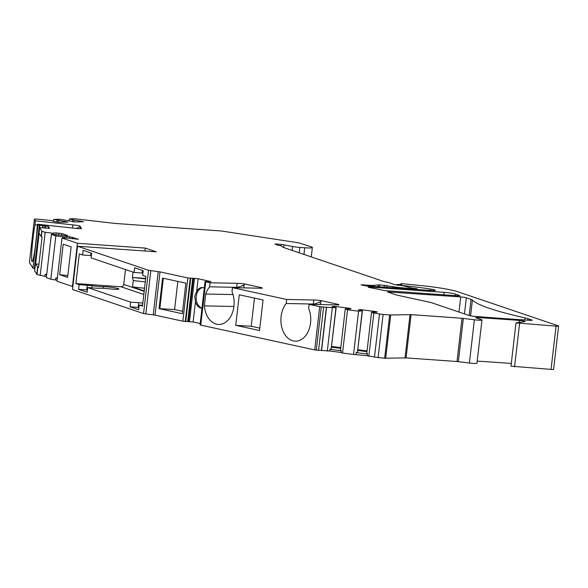 <?xml version="1.0" encoding="UTF-8"?>
<svg xmlns="http://www.w3.org/2000/svg" width="588" height="588" viewBox="0 0 588 588"><rect width="100%" height="100%" fill="white"/><g stroke="black" fill="none" stroke-linecap="round" stroke-linejoin="round"><path stroke-width="0.88" d="M144.545 288.238L132.52 286.937L133.256 280.579L132.403 277.462L145.684 278.411M144.236 290.913L132.52 286.937M202.948 287.606A10.297 7.166 -88.9 0 0 196.282 296.337A10.297 7.166 -88.9 0 0 201.993 308.009M254.472 298.109L251.208 326.266L235.737 325.333L239.272 294.794L263.064 299.976L259.529 330.515L235.737 325.333M259.8 328.133L251.208 326.266M177.841 281.417L174.585 309.575L182.589 311.317M524.79 319.975L525.033 317.91A214.488 20.933 6.6 0 1 472.407 300.056A17.162 1.676 -173.4 0 0 471.054 299.395L466.343 297.793L464.476 313.896M72.508 289.48L143.538 313.573L148.543 270.318L77.513 246.218L72.508 289.48M66.65 238.037L78.388 239.243L69.568 236.721L66.834 236.53L66.657 238.037L61.997 238.03L56.992 281.284L72.846 286.554M57.11 280.278L50.818 279.19L55.823 235.928L51.354 234.414L67.547 235.692M51.354 234.414L46.349 277.676L50.818 279.19M53.479 221.191L53.684 219.398L67.87 222.102L59.3 222.271L53.92 221.529L51.531 220.507L36.265 219.037L34.405 219.155L35.42 220.809L72.838 224.859A8.577 0.838 -173.4 0 1 79.872 225.954L81.541 228.666A8.577 0.838 -173.4 0 1 74.963 228.291L37.536 224.249L37.948 224.91L39.33 225.278L48.429 226.454L49.576 228.32L39.639 227.637L41.991 231.238L41.358 236.751L39.131 233.385L35.603 263.916L37.823 267.29L36.993 274.5L46.467 276.669M36.993 274.5L34.641 270.921L39.646 227.659M39.771 225.351L34.898 268.628M34.765 268.606L32.943 268.165L37.948 224.91M34.413 219.17L29.407 262.432L32.943 268.165M29.407 262.432L34.405 219.155M558.6 326.053L553.595 369.308A4.292 0.419 -173.4 0 1 551.052 369.396L510.987 366.162L515.992 322.9L556.057 326.142A4.292 0.419 6.6 0 0 558.6 326.053A4.292 0.419 6.6 0 0 558.24 325.833L457.824 291.766A34.317 3.352 6.6 0 0 424.389 285.93L402.317 283.717L400.788 283.769L401.758 284.533L396.974 284.496L397.128 285.165M511.303 363.457A428.975 41.858 6.6 0 0 477.199 361.106M374.497 357.063L367.294 355.733L353.564 354.439L358.57 311.177L362.414 310.854L358.261 309.869L360.936 309.692L375.342 311.5L377.239 311.927L376.901 312.206L371.543 312.169L373.814 313.088L383.089 314.492L390.704 314.992L411.078 314.639L462.028 318.262L474.398 319.776L469.393 363.039A6.865 0.669 6.6 0 0 476.956 363.237L481.962 319.982A6.865 0.669 6.6 0 0 481.381 319.637L475.677 317.696L476.817 317.505A428.975 41.858 -173.4 0 1 519.366 320.431L519.138 322.415M469.393 363.039L457.023 361.517L406.073 357.894L384.662 358.217L389.668 314.955M379.51 313.874L374.497 357.107L384.662 358.217M353.564 354.439L342.539 353.057L341.033 352.44L341.231 350.742L329.934 349.331L329.736 351.021L341.033 352.44M329.736 351.021L314.705 349.926L319.71 306.671L326.399 307.311L321.393 350.573M148.543 270.318L160.01 271.876L187.837 277.94L198.119 278.712L210.967 281.623L205.05 281.586L205.756 281.843L200.751 325.098L314.705 349.926M200.751 325.098L200.045 324.841L205.05 281.586M192.717 278.337L187.712 321.599L193.114 321.974L200.199 323.518M187.712 321.599L182.839 321.195L155.004 315.131L143.538 313.573M525.033 317.91A17.162 1.676 -173.4 0 1 527.884 318.674L532.331 320.181L531.192 320.379A428.975 41.858 6.6 0 1 473.112 316.248L469.922 315.749L431.048 302.555L396.709 295.058L387.426 291.891L460.72 296.933A4.292 0.419 -173.4 0 1 466.343 297.793M205.756 281.843L210.063 282.777L209.593 286.812A21.447 14.935 91.1 0 0 205.741 294.015L204.367 305.885A21.447 14.935 91.1 0 0 218.773 324.473A21.447 14.935 91.1 0 0 232.098 313.573A21.447 14.935 91.1 0 0 231.995 291.692L232.458 287.657L259.551 288.201A8.577 0.838 6.6 0 0 262.174 287.899A8.577 0.838 6.6 0 0 262.116 287.782L244.432 283.93A8.577 0.838 6.6 0 0 237.148 283.32L210.063 282.777M232.458 287.657L286.687 299.476L313.779 300.012A8.577 0.838 -173.4 0 1 321.055 300.622L321.114 301.409C317.498 303.143 314.896 304.025 313.308 304.047L313.779 300.012M338.637 305.223L338.739 304.481L321.055 300.622M338.739 304.481A8.577 0.838 -173.4 0 1 338.806 304.599A8.577 0.838 -173.4 0 1 336.174 304.893L309.082 304.356L319.71 306.671M358.57 311.177L347.545 309.795L345.281 308.876L350.639 308.913L350.97 308.634L349.074 308.208L334.668 306.399L332 306.576L335.961 307.708L326.399 307.311M474.398 319.776A6.865 0.669 6.6 0 0 481.962 319.982M515.992 322.9L524.915 321.614A4.292 0.419 6.6 0 0 525.202 321.496A4.292 0.419 6.6 0 0 519.366 320.431M397.863 285.239L397.187 284.629M397.907 284.871L400.707 285.445M372.388 286.327L372.483 285.459L361.01 284.805L365.795 285.864L430.739 290.479A7.725 0.757 6.6 0 0 435.318 290.318A7.725 0.757 6.6 0 0 430.284 289.017A60.057 5.858 6.6 0 0 400.715 285.342M372.483 285.459L379.664 284.864L379.436 286.834M392.887 287.789L393.019 286.665L379.664 284.864M393.019 286.665A8.577 0.838 6.6 0 0 400.083 287.613L415.422 288.995L415.378 289.384M281.101 245.931L281.277 244.402L274.964 243.954L277.565 245.167A6.865 0.669 6.6 0 1 281.52 246.129L283.269 247.401L384.309 281.681L388.433 282.453L394.46 284.607L403.383 285.864L411.688 288.039L416.863 288.752L415.422 288.995M281.277 244.402L292.581 246.49A6.865 0.669 6.6 0 0 299.821 247.423L299.204 252.803M311.265 256.897L312.353 247.504A12.87 1.257 6.6 0 1 304.724 247.776L299.821 247.423M312.353 247.504A12.87 1.257 6.6 0 0 311.272 246.857L298.954 242.866L221.301 230.981L114.77 223.411L73.044 218.604L69.303 219.081L83.489 221.786L74.926 221.955L60.241 219.265L53.684 219.398M41.991 231.238L45.18 232.319L52.229 233.142L56.191 232.921L61.733 233.539L67.569 235.523M66.834 236.53L64.43 236.868L55.823 235.928M61.997 238.03L77.447 243.27L145.317 248.092L156.305 251.818L77.513 246.218M455.355 294.066L459.471 295.463A4.292 0.419 -173.4 0 1 459.831 295.683A4.292 0.419 -173.4 0 1 457.288 295.771L384.817 290.619L368.764 287.363L368.059 287.106L369.587 287.047L444.116 292.346A8.577 0.838 -173.4 0 1 455.355 294.066L455.171 295.617M37.536 224.249L37.073 228.276A21.447 1.639 96.2 0 1 36.449 236.574L35.074 248.452A21.447 1.639 96.2 0 1 32.112 261.667A21.447 1.639 96.2 0 1 32.046 248.143A21.447 1.639 96.2 0 1 34.957 224.844L37.441 225.108M79.872 225.954L79.872 226.733L76.293 228.431M79.872 226.733L80.696 228.681M35.42 220.809L34.957 224.844M37.823 267.29L38.565 267.54L42.101 237.008L41.358 236.751M35.603 263.916L38.948 264.277M72.442 286.525L77.447 243.27M67.613 277.396L71.141 246.857L63.217 244.167L59.682 274.706L67.613 277.396M40.175 275.581L45.18 232.319M57.308 278.58L55.713 278.043L55.515 279.741M57.389 277.837L55.713 278.043M62.872 236.751L62.725 238.03M64.43 236.868L64.298 238.03M144.979 251.017L145.317 248.092M87.436 289.972A8.577 0.838 6.6 0 0 86.679 289.913L78.586 289.34L79.13 284.673L75.867 283.563L79.299 253.876L82.563 254.986L83.106 250.319L91.684 253.23L91.147 257.897L134.064 272.457L142.149 273.03A8.577 0.838 -173.4 0 1 142.906 273.089M138.93 307.443A8.577 0.838 6.6 0 0 138.173 307.384L130.088 306.811L138.665 309.722L139.209 305.054L142.472 306.164L145.905 276.478L142.641 275.368L143.185 270.7L134.601 267.79L134.064 272.457M130.088 306.811L130.624 302.144L87.715 287.583L95.8 288.157A8.577 0.838 6.6 0 0 99.497 288.274A12.87 1.257 6.6 0 1 110.052 288.906A9.011 0.882 -173.4 0 0 118.894 289.046A9.011 0.882 -173.4 0 0 113.286 287.576A9.011 0.882 -173.4 0 0 103.414 286.657L103.223 288.333M78.586 289.34L87.171 292.251L87.715 287.583M82.563 254.986L90.655 255.559A8.577 0.838 -173.4 0 1 91.412 255.618M139.209 305.054L142.568 305.297M143.817 294.485L121.113 286.782L75.867 283.563M79.13 284.673L87.215 285.246L86.679 289.913M103.414 286.657A12.87 1.257 6.6 0 1 92.029 285.739A8.577 0.838 6.6 0 0 87.215 285.246M130.624 302.144L138.717 302.717L138.173 307.384M142.825 303.121A8.577 0.838 6.6 0 0 138.717 302.717M121.113 286.782A2.572 2.33 108.7 0 0 123.752 284.401L125.472 269.539M133.02 272.104L132.403 277.462L145.626 278.896M309.082 304.356L308.619 308.384A21.447 14.935 91.1 0 1 308.722 330.265A21.447 14.935 91.1 0 1 295.397 341.172A21.447 14.935 91.1 0 1 281.718 327.075A21.447 14.935 91.1 0 1 286.224 303.504L313.308 304.047M321.114 301.409C319.982 302.739 319.909 303.474 320.886 303.614L320.85 303.606M286.687 299.476L286.224 303.504M182.317 313.691L185.845 283.159L162.597 278.095L159.061 308.626L182.317 313.691M198.119 278.712L196.657 291.303L194.731 296.301L195.451 301.747L193.114 321.974M196.657 291.303A10.297 7.166 91.1 0 1 202.331 287.554A10.297 7.166 91.1 0 1 204.308 287.995M201.978 308.141A10.297 7.166 91.1 0 1 201.919 308.141A10.297 7.166 91.1 0 1 195.451 301.747M159.061 308.626L174.585 309.575M159.826 308.678L163.346 278.256M244.432 283.93L244.49 284.71C243.359 286.04 243.285 286.775 244.263 286.915L244.226 286.907M233.01 294.559L205.741 294.015M244.49 284.71C240.874 286.452 238.272 287.334 236.685 287.348L209.593 286.812M233.906 306.473L204.367 305.885M262.013 288.532L262.116 287.782M326.583 307.164L321.577 350.426M327.296 351.139L332.301 307.884M342.539 353.057L347.545 309.795M368.808 356.35L373.814 313.088M335.961 307.708L331.22 348.699L329.934 349.331M331.566 347.177L340.717 348.324M336.145 307.561L331.22 348.699M345.281 308.876L340.54 349.867L341.231 350.742M362.223 311.001L357.482 351.991L356.196 352.624L367.493 354.035L366.802 353.16L371.543 312.169M357.827 350.47L366.978 351.617M357.482 351.991L362.414 310.854M340.797 347.611L331.647 346.464M357.908 349.757L367.066 350.904M356.005 354.321L356.196 352.624M367.294 355.733L367.493 354.035M69.097 220.875L69.303 219.081M57.08 220.397L56.882 222.073M58.455 220.654L58.271 222.227M65.003 221.301L64.908 222.161M80.63 220.985L80.527 221.845M74.073 220.338L73.89 221.911M72.699 220.081L72.508 221.757M145.28 281.88L133.256 280.579M67.818 275.581L59.682 274.706M44.872 276.125L45.07 274.434L46.665 274.971M46.746 274.228L45.07 274.434M52.229 233.142L52.082 234.421M53.787 233.252L53.655 234.421M56.191 232.921L56.014 234.428M471.054 299.395L469.187 315.499M527.715 320.159L527.884 318.674M460.72 296.933L458.978 312.037M388.955 291.832L388.881 292.434M41.785 231.128L41.145 236.641M37.61 267.18L36.779 274.39M69.568 236.721L69.377 238.324M72.375 237.155L72.192 238.757M142.149 273.03L142.45 270.451M92.029 285.739L91.779 287.87M90.655 255.559L90.949 252.98M144.185 291.339L123.752 284.401M187.837 277.94L182.839 321.195M160.01 271.876L155.004 315.131M194.503 278.293L189.498 321.548M193.489 278.271L188.483 321.533M190.74 278.33L185.734 321.592M190.255 278.286L185.249 321.548M236.685 287.348L237.148 283.32M316.278 350.183L321.283 306.929M318.571 350.47L323.576 307.215M334.668 306.399L334.579 307.186M349.074 308.208L349 308.854M375.342 311.5L375.262 312.147M360.936 309.692L360.848 310.479M378.084 357.747L383.089 314.492M385.699 358.254L390.704 314.992M410.049 314.602L405.044 357.864M411.078 314.639L406.073 357.894M462.028 318.262L457.023 361.517M463.337 318.387L458.331 361.649M476.817 317.505L476.75 318.064M519.579 323.547L514.573 366.802M556.057 326.142L551.052 369.396M400.737 284.548L400.818 283.813M430.284 289.017L430.122 290.435M362.531 284.754L362.465 285.356M386.911 285.518L386.698 287.348M400.002 288.289L400.083 287.613M283.673 247.533L283.989 244.755M292.581 246.49L292.126 250.407M304.724 247.776L303.952 254.42M48.429 226.454L48.201 228.401M45.71 225.91L45.452 228.122M44.306 225.755L44.056 227.916M42.711 225.645L42.468 227.688M39.33 225.278L34.325 268.532M373.733 286.422L373.836 285.474M378.312 284.849L378.099 286.738M384.368 285.202L384.14 287.164M158.223 271.59L153.218 314.852M145.817 313.985L150.822 270.73M58.925 233.113L58.734 234.715M61.733 233.539L61.549 235.141M72.478 228.026L72.838 224.859M444.116 292.346L443.837 294.816M369.587 287.047L369.529 287.532M472.407 300.056L470.569 315.91M374.497 357.107L379.503 313.845M400.7 284.548L400.788 283.769M396.974 284.496L396.9 285.143M417.37 288.98L417.304 289.524M71.479 219.037L71.523 218.655M34.633 270.899L39.639 227.637"/></g></svg>
